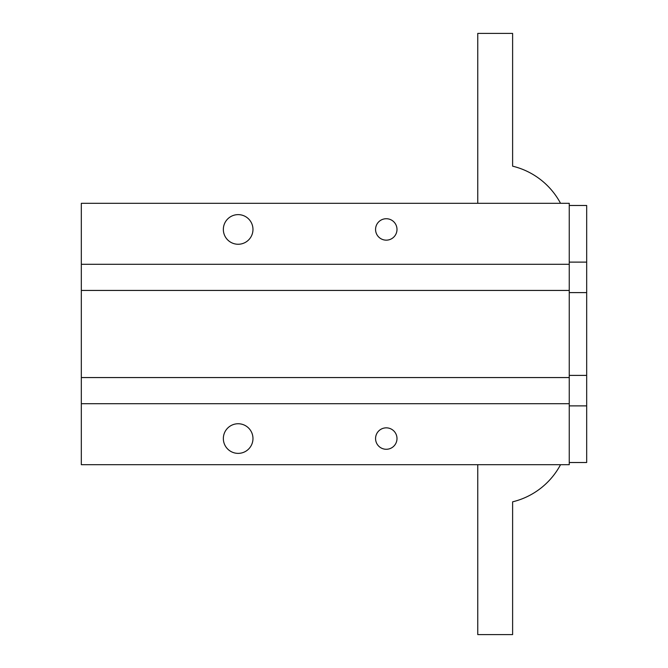 <?xml version="1.0" encoding="UTF-8"?>
<svg xmlns="http://www.w3.org/2000/svg" width="668" height="668" viewBox="0 0 668 668"><rect width="100%" height="100%" fill="white"/><g stroke="black" fill="none" stroke-linecap="round" stroke-linejoin="round"><path stroke-width="1" d="M569.253 462.515L586.679 462.515L586.679 205.485L569.253 205.485M569.253 405.885L586.679 405.885M569.253 375.391L586.679 375.391M569.253 292.609L586.679 292.609M569.253 262.115L586.679 262.115M569.253 264.294L569.253 203.306L81.321 203.306L81.321 290.438L569.253 290.438L569.253 264.294L81.321 264.294M81.321 290.438L81.321 464.694L569.253 464.694L569.253 290.438M396.992 438.559A10.713 10.713 0 0 1 386.279 449.272A10.713 10.713 0 0 1 375.566 438.559A10.713 10.713 0 0 1 386.279 427.846A10.713 10.713 0 0 1 396.992 438.559M396.992 229.441A10.713 10.713 0 0 1 386.279 240.154A10.713 10.713 0 0 1 375.566 229.441A10.713 10.713 0 0 1 386.279 218.728A10.713 10.713 0 0 1 396.992 229.441M252.972 438.559A14.813 14.813 0 0 1 238.159 453.372A14.813 14.813 0 0 1 223.346 438.559A14.813 14.813 0 0 1 238.159 423.746A14.813 14.813 0 0 1 252.972 438.559M252.972 229.441A14.813 14.813 0 0 1 238.159 244.254A14.813 14.813 0 0 1 223.346 229.441A14.813 14.813 0 0 1 238.159 214.628A14.813 14.813 0 0 1 252.972 229.441M81.321 403.706L569.253 403.706M81.321 377.562L569.253 377.562M477.762 203.306L477.762 33.4L512.615 33.4L512.615 166.173A74.064 74.064 0 0 1 560.535 203.306M560.535 464.694A74.064 74.064 0 0 1 512.615 501.827L512.615 634.6L477.762 634.6L477.762 464.694"/></g></svg>
